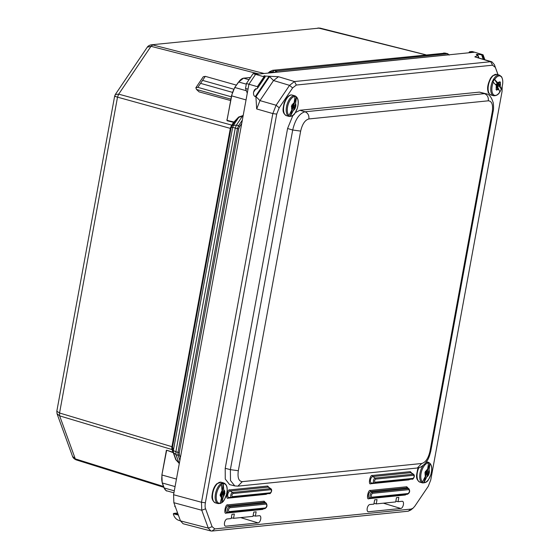 <?xml version="1.0" encoding="UTF-8"?>
<svg xmlns="http://www.w3.org/2000/svg" width="559" height="559" viewBox="0 0 559 559"><rect width="100%" height="100%" fill="white"/><g stroke="black" fill="none" stroke-linecap="round" stroke-linejoin="round"><path stroke-width="0.84" d="M115.322 94.485L118.697 94.15L151 46.313L147.29 47.152L115.322 94.485L114.651 96.134L56.822 411.214L59.547 413.003L117.516 97.154C114.651 96.316 113.966 95.987 115.468 96.162M166.254 451.127L166.61 450.184L172.934 452.224L173.416 453.083L171.955 449.534L59.645 415.875L57.032 413.709L72.551 456.396L75.283 458.862L59.645 415.875L59.547 413.003L171.941 446.697L230.462 127.683L233.487 122.288L234.347 122.044L233.487 122.288L227.073 120.737L227.199 120.395L233.606 121.953M151.189 44.818L319.657 28.069L151.189 44.818M230.601 100.529L199.067 91.865L196.482 89.454L195.86 87.742L203.287 76.737L205.293 76.345L236.359 85.115M230.853 99.153L196.482 89.454M246.037 99.914L231.699 95.868L227.171 119.2M172.57 450.079L171.844 449.254L171.802 447.284L171.941 446.697L172.549 446.948L231.112 127.732L232.195 125.237L118.697 94.15L117.516 97.154L230.986 128.563M172.934 452.538L166.61 450.184M166.289 451.26L161.886 474.919L166.61 450.498L166.289 451.26L166.61 450.498L166.289 451.26L166.135 450.806M238.42 82.201L234.696 87.574L231.475 95.757L234.696 87.574L238.707 82.005L246.309 84.15M195.86 87.742L197.865 87.351L205.293 76.345M231.286 96.784L197.865 87.351M234.228 121.722L238.672 117.027L243.179 115.524M231.251 125.579L236.443 125.125L242.879 115.447M230.462 127.683L232.691 127.263L233.522 125.16L238.791 117.348L243.109 115.874M171.802 447.284L172.382 447.738L172.438 449.702L171.844 449.254M173.423 452.517L176.001 459.61L179.013 463.062L175.966 454.67L173.437 452.545L172.424 449.674L173.416 452.49M179.313 463.474L175.778 459.701L173.416 453.083M202.568 80.384L233.732 89.181M232.369 92.34L200.562 83.361M238.672 117.027L232.195 125.237M268.103 73.089L269.738 71.615L268.278 73.075M271.842 72.712L272.464 71.79L269.333 72.118L268.718 73.026M172.549 446.948L173.36 450.533L175.861 451.798L235.262 128.123L232.691 127.263L173.36 450.533L173.444 452.573M173.451 452.594L175.778 459.701M272.68 70.301L445.202 53.133L272.715 70.294L269.738 71.615M179.9 460.302L178.083 455.305L177.979 452.434L237.393 128.717L238.574 125.712L236.443 125.125L235.262 128.123L238.7 128.891L239.615 126.565L238.574 125.712L242.327 120.157M274.546 72.439L276.391 70.965L447.752 53.706L445.202 53.133L447.382 53.678L448.367 54.866M492.283 111.723L493.136 111.388C493.639 109.725 493.688 106.923 493.297 102.982C491.494 97.154 489.146 94.101 486.239 93.828L484.457 93.653L305.018 111.793C299.324 113.4 295.222 119.472 292.699 130.023L230.371 469.644L230.497 480.53L234.766 485.911L237.903 486.148L242.299 481.641C238.728 481.327 237.4 477.693 238.323 470.72L300.658 131.099C302.3 124.056 305.039 120.01 308.868 118.948L488.307 100.809C491.885 101.116 493.213 104.757 492.283 111.723L429.955 451.344C428.306 458.387 425.567 462.44 421.745 463.495L242.299 481.641M292.916 115.392L287.585 128.493L225.214 468.316L225.263 479.042L229.602 484.583L234.682 485.89M486.246 93.821L479.447 92.109L299.897 110.263L295.292 112.673M258.132 522.917A3.717 1.81 105.8 0 0 260.634 519.444A3.717 1.81 105.8 0 0 259.788 515.726A3.717 1.81 105.8 0 0 259.46 515.705L255.365 516.118L256.148 511.827L253.786 512.065L252.996 516.362L233.55 518.326L234.333 514.035L231.971 514.273L231.181 518.563L227.087 518.976A3.717 1.81 105.8 0 0 224.599 522.413A3.717 1.81 105.8 0 0 225.396 526.159A3.717 1.81 105.8 0 0 225.766 526.187L258.132 522.917L240.649 517.606M374.663 499.844L373.873 504.134L369.779 504.553A3.717 1.81 105.8 0 0 367.291 507.991A3.717 1.81 105.8 0 0 368.095 511.73A3.717 1.81 105.8 0 0 368.458 511.764L400.831 508.487A3.717 1.81 105.8 0 0 403.325 505.015A3.717 1.81 105.8 0 0 402.48 501.304A3.717 1.81 105.8 0 0 402.152 501.276L398.057 501.696L398.846 497.398L396.478 497.643L395.695 501.933L376.242 503.897L377.032 499.606L374.663 499.844M502.178 86.47L502.08 91.32L430.744 480.006L428.264 486.302L414.827 506.188L413.101 508.138L411.103 509.074L214.88 528.912L212.099 526.683L205.586 508.816C205.027 507.572 204.95 505.567 205.37 502.793L276.712 114.106L279.193 107.803L292.623 87.924L296.347 85.038L492.57 65.2L495.358 67.422L498.02 74.738M253.15 515.552L255.365 516.118M233.55 518.326L231.328 517.753M376.242 503.897L374.027 503.331M398.057 501.696L395.842 501.123M498.055 74.752L494.38 64.648L491.864 61.811L490.69 61.707L294.467 81.544L289.541 85.359L276.104 105.239L272.827 113.575L201.485 502.261L201.771 510.241L208.283 528.108L210.918 530.973L211.966 531.05L408.189 511.212L410.837 509.983L413.101 508.138M265.022 76.772L257.496 88.133L265.071 76.925L263.757 76.01L278.466 76.716L273.54 80.531L259.97 100.613L256.686 108.949L255.903 96.826L255.26 96.644C253.863 96.029 253.297 94.541 253.569 92.179L254.436 89.803L256.972 88.685M484.234 59.485L482.578 54.936L482.913 54.74L474.619 52.211L258.188 74.095L255.694 73.39L253.094 73.648L246.421 83.522L257.357 86.652L257.636 87.407M258.188 74.095L255.589 74.354L248.923 84.227L173.576 494.736L173.863 502.716L180.48 520.89L183.114 523.755L210.918 530.973M491.864 61.811L474.829 56.864L477.987 55.397L476.268 54.642L477.009 54.293L481.592 54.775L483.43 59.24M482.578 54.936L481.83 54.852M482.913 54.74L484.688 59.624M253.094 73.648L264.687 76.967M269.662 76.464L255.903 96.826M246.421 83.522L245.52 88.441L248.014 89.147M269.613 76.45L255.861 96.805M180.466 520.848L179.013 520.422A8.818 7.553 84.2 0 1 173.353 513.98A0.475 0.405 84.2 0 1 173.346 513.763L178.363 515.077M478.881 57.85L477.987 55.397M474.619 52.211L472.124 51.505L469.525 51.77L472.027 52.476M469.525 51.77L468.833 52.798M245.52 88.441L247.267 93.241M175.219 506.433L174.715 506.286A0.475 0.405 84.2 0 1 174.799 506.091A8.818 7.553 84.2 0 1 174.995 505.825M175.267 506.838L174.715 506.286L175.142 506.81M178.139 514.448L174.066 513.379L173.346 513.763L177.615 513.022M500.179 86.296L501.255 89.188A10.418 5.08 -74.2 0 1 499.879 91.907L499.942 91.781A10.048 4.905 -74.2 0 1 493.017 94.143A10.048 4.905 -74.2 0 1 493.29 82.257L492.982 82.026A10.418 5.08 -74.2 0 1 494.359 79.308L494.659 79.532A10.048 4.905 -74.2 0 1 501.591 77.17A10.048 4.905 -74.2 0 1 501.311 89.063L498.279 84.919L499.46 85.254L500.179 86.296A3.92 1.915 105.8 0 0 500.235 83.172L500.48 82.578L499.851 81.677L499.606 82.271A3.92 1.915 105.8 0 0 497.783 82.858L494.659 79.532M499.879 91.907L498.013 87.917L496.986 89.608A3.92 1.915 105.8 0 0 498.81 89.014M493.29 82.257L496.413 85.583A3.92 1.915 105.8 0 0 496.357 88.706L496.015 89.272L496.644 90.174L496.986 89.608M496.357 88.706L497.14 86.624L496.413 85.583M497.783 82.858L498.516 83.906L497.335 83.57L498.586 83.962L499.606 82.271M500.48 82.578L499.585 82.327M500.235 83.172L499.501 84.633L498.321 84.297L498.502 83.934M497.335 83.57L494.359 79.308M496.413 85.275L497.538 85.527L498.195 86.47L497.824 87.281L496.846 86.205M496.671 85.953L496.057 84.493L496.406 83.927L497.098 84.898L496.022 84.654M497.789 83.738L497.098 84.898M498.265 83.871L497.552 85.275L496.106 84.835M497.922 87.931L496.902 87.637L498.013 87.917M498.321 84.297L498.279 84.919M499.46 85.254L499.501 84.633M428.543 463.069L428.474 462.67A10.418 5.08 -74.2 0 1 429.92 463.313L429.99 463.718A10.048 4.905 -74.2 0 1 430.751 474.843A10.048 4.905 -74.2 0 1 423.946 482.578L423.652 482.878A10.418 5.08 -74.2 0 1 422.206 482.228L422.499 481.928A10.048 4.905 -74.2 0 1 421.731 470.804A10.048 4.905 -74.2 0 1 428.543 463.069L427.607 469.385A3.92 1.915 105.8 0 0 425.811 471.447L425.455 471.3L424.889 473.082L425.245 473.228A3.92 1.915 105.8 0 0 425.427 476.184L422.499 481.928M423.946 482.578L426.873 476.827A3.92 1.915 105.8 0 0 428.662 474.759L429.235 472.984A3.92 1.915 105.8 0 0 429.053 470.028L429.99 463.718M428.662 474.759L426.692 474.074L426.356 474.43L427.537 474.766L426.873 476.827M423.652 482.878L426.356 474.43M429.053 470.028L428.39 472.096L427.209 471.761L429.92 463.313M426.706 474.081L427.859 474.402L428.362 472.788M425.63 473.361L425.245 473.228M425.811 471.447L426.594 471.796L425.406 471.461M425.182 472.173L426.496 472.46L427.607 469.385M425.427 476.184L426.021 473.578M427.537 474.766L427.873 474.409M426.496 472.46L427.376 472.851L427.097 473.746L425.665 473.159L427.237 473.606M426.07 473.487L425.665 473.159M425.623 473.396L424.98 472.795M425.266 471.908L425.909 472.194M426.168 471.677L425.916 472.201M427.209 471.761L427.279 472.299M425.413 471.468L426.594 471.796M428.46 472.634L428.39 472.096M295.033 96.588L294.963 96.183A10.418 5.08 -74.2 0 1 296.41 96.826L296.48 97.231A10.048 4.905 -74.2 0 1 297.255 108.348A10.048 4.905 -74.2 0 1 290.449 116.09L290.156 116.391A10.418 5.08 -74.2 0 1 288.71 115.748L289.003 115.447A10.048 4.905 -74.2 0 1 288.227 104.33A10.048 4.905 -74.2 0 1 295.033 96.588L294.104 102.898A3.92 1.915 105.8 0 0 292.315 104.966L291.959 104.819L291.386 106.601L291.742 106.748A3.92 1.915 105.8 0 0 291.924 109.697L289.003 115.447M290.449 116.09L293.377 110.34A3.92 1.915 105.8 0 0 295.166 108.271L295.732 106.49A3.92 1.915 105.8 0 0 295.55 103.541L296.48 97.231M293.398 110.27L295.138 108.257L293.195 107.587L292.86 107.943L294.034 108.278L293.377 110.34M290.156 116.391L292.86 107.943M295.55 103.541L294.893 105.609L293.713 105.274L296.41 96.826M293.195 107.587L294.355 107.915L294.866 106.294M291.924 109.697L292.588 107.635L291.742 106.748M292.315 104.966L293.091 105.316M293.105 105.323L294.104 102.898M294.034 108.278L294.376 107.922M293.112 105.323L292.525 105.63M291.686 105.686L292.972 105.756M293 105.972L293.88 106.364L293.741 107.118L292.168 106.671L292.539 107.104M292.119 106.916L291.484 106.315M291.77 105.427L292.406 105.714M292.671 105.197L292.42 105.714M293.713 105.274L293.782 105.812M294.956 106.147L294.893 105.609M221.455 484.632L221.301 484.234A10.418 5.08 -74.2 0 1 223.034 483.402L223.195 483.801A10.048 4.905 -74.2 0 1 227.101 490.914A10.048 4.905 -74.2 0 1 221.909 502.38L221.706 502.681A10.418 5.08 -74.2 0 1 219.973 503.505L220.176 503.212A10.048 4.905 -74.2 0 1 216.27 496.099A10.048 4.905 -74.2 0 1 221.455 484.632L222.042 490.851A3.92 1.915 105.8 0 0 220.686 493.89L220.274 494.058L220.148 495.812L220.567 495.644A3.92 1.915 105.8 0 0 221.581 497.552L220.176 503.212M221.909 502.38L223.314 496.72A3.92 1.915 105.8 0 0 224.669 493.681L224.795 491.927A3.92 1.915 105.8 0 0 223.775 490.019L223.195 483.801M224.669 493.681L223.74 494.128L222.559 493.793L222.279 494.352L223.46 494.687L223.314 496.72M222.559 493.793L223.866 493.171L224.991 493.492M221.706 502.681L222.279 494.352M223.775 490.019L223.642 492.06L222.461 491.724L223.034 483.402M222.461 491.724L223.768 492.388L224.795 491.927M223.866 493.171L223.921 492.346M220.218 494.918L221.504 495.204L220.567 495.644M220.658 493.904L221.161 494.058L220.686 493.89L221.902 492.884L222.042 490.851M221.581 497.552L221.825 493.723L221.371 493.569M223.46 494.687L223.74 494.128M221.909 492.835L222.978 492.332L222.999 492.996L221.825 493.723M221.147 495.064L221.161 494.058M221.119 494.065L220.246 494.477M222.587 492.053L223.691 492.325M221.504 495.204L220.421 494.855M259.013 74.012L151 46.313L152.775 44.944L264.134 73.495M227.073 120.737L226.926 119.563M76.611 459.924L75.283 458.862L163.514 486.491M425.741 54.824L318.029 27.95M250.495 77.491L243.64 78.19L249.007 79.699M227.206 119.367L231.531 95.806M162.229 482.55L162.396 483.004A11.893 5.8 105.8 0 1 162.11 475.031L176.448 479.084M243.64 78.19A11.893 5.8 105.8 0 0 238.707 82.005L243.507 78.176A0.475 0.405 84.2 0 1 243.64 78.19M243.354 78.232A0.475 0.405 84.2 0 1 243.507 78.176L250.516 77.47M227.052 119.85L231.699 95.868A11.893 5.8 -74.2 0 1 234.976 87.532L246.358 90.747M164.032 487.518L162.396 483.004L175.072 486.582M179.02 463.383L179.369 463.18M166.303 450.834L161.886 474.919L162.18 482.822L163.99 487.79C165.841 490.46 166.771 491.466 166.778 490.83A11.893 5.8 -74.2 0 1 164.199 487.972L174.296 490.823M448.032 54.831L277.033 72.118L276.391 70.965L274.238 70.413L272.464 71.79L274.811 72.411M276.677 72.223L277.033 72.118M241.726 123.441L239.615 126.565M238.7 128.891L179.285 452.615L175.861 451.798L175.966 454.67L178.083 455.305L179.362 454.851L179.285 452.615M179.362 454.851L180.382 457.653M300.658 131.099L292.699 130.023L287.585 128.493M225.214 468.316L230.371 469.644L238.323 470.72M493.136 111.388L430.807 451.008C428.823 459.009 427.817 459.952 424.917 463.767C421.717 466.758 419.194 468.169 417.342 468.002L421.745 463.495M430.807 451.008L429.955 451.344M479.447 92.109L484.457 93.653C487.378 94.883 488.657 97.266 488.307 100.809M299.897 110.263L305.018 111.793C307.932 113.03 309.218 115.413 308.868 118.948M408.196 488.266L406.756 486.763L370.407 490.439C368.095 489.237 366.04 500.41 368.898 498.684L405.24 495.008L406.428 494.352M265.532 502.688L264.086 501.185L227.744 504.861C225.424 503.659 223.369 514.839 226.227 513.106L262.569 509.438L263.757 508.774M269.117 487.56L267.677 486.057L229.672 489.901C227.359 488.699 225.305 499.879 228.163 498.146L266.161 494.31L267.23 493.758M411.787 473.138L410.341 471.635L372.343 475.478C370.023 474.277 367.976 485.45 370.827 483.724L408.832 479.881L409.901 479.336M405.575 494.435A0.95 0.818 -95.8 0 0 405.24 495.008M368.898 498.684A0.95 0.818 84.2 0 1 369.59 497.964M370.407 490.439A0.95 0.818 -95.8 0 0 370.841 491.494A3.333 1.628 105.8 0 0 368.549 494.834A3.333 1.628 105.8 0 0 369.583 497.964A3.333 1.628 105.8 0 0 369.653 497.957L370.924 497.929M406.756 486.763A0.95 0.818 -95.8 0 0 407.183 487.825L370.841 491.494L372.077 492.276L408.419 488.601L407.183 487.825A3.333 1.628 105.8 0 1 407.721 487.951L408.888 488.713A2.914 1.418 -74.2 0 0 408.419 488.601A0.95 0.818 -95.8 0 1 408.853 489.656C409.824 490.823 409.586 492.116 408.14 493.527L371.798 497.203A0.95 0.818 84.2 0 1 371.036 497.922A2.914 1.418 -74.2 0 1 370.98 497.929A2.914 1.418 -74.2 0 1 370.079 495.19A2.914 1.418 -74.2 0 1 372.077 492.276A0.95 0.818 -95.8 0 1 372.504 493.331L408.853 489.656M262.912 508.858A0.95 0.818 -95.8 0 0 262.569 509.438M226.227 513.106A0.95 0.818 84.2 0 1 226.926 512.386A3.333 1.628 105.8 0 0 226.982 512.386L228.254 512.351M227.744 504.861A0.95 0.818 -95.8 0 0 228.17 505.923A3.333 1.628 105.8 0 0 225.885 509.263A3.333 1.628 105.8 0 0 226.912 512.386L228.31 512.351A2.914 1.418 -74.2 0 1 227.408 509.619A2.914 1.418 -74.2 0 1 229.407 506.699L228.17 505.923L264.512 502.248A0.95 0.818 -95.8 0 1 264.086 501.185M265.05 502.373A3.333 1.628 105.8 0 0 264.512 502.248L265.749 503.023A2.914 1.418 -74.2 0 1 266.217 503.135L265.05 502.373M266.377 493.842A0.95 0.818 -95.8 0 0 266.161 494.31M228.163 498.146A0.95 0.818 84.2 0 1 228.855 497.426A3.333 1.628 105.8 0 0 228.917 497.426L231.531 497.356M229.672 489.901A0.95 0.818 -95.8 0 0 230.098 490.963A3.333 1.628 105.8 0 0 227.813 494.303A3.333 1.628 105.8 0 0 228.848 497.426L231.58 497.356A2.509 1.223 -74.2 0 1 230.804 495.001A2.509 1.223 -74.2 0 1 232.53 492.486L230.098 490.963L268.103 487.12A0.95 0.818 -95.8 0 1 267.677 486.057M268.641 487.245A3.333 1.628 105.8 0 0 268.103 487.12L270.528 488.643A2.509 1.223 -74.2 0 1 270.933 488.741L268.641 487.245M409.048 479.419A0.95 0.818 -95.8 0 0 408.832 479.881M370.827 483.724A0.95 0.818 84.2 0 1 371.525 483.004A3.333 1.628 105.8 0 0 371.581 482.997L374.202 482.934M372.343 475.478A0.95 0.818 -95.8 0 0 372.769 476.534A3.333 1.628 105.8 0 0 370.484 479.874A3.333 1.628 105.8 0 0 371.518 483.004L374.25 482.934A2.509 1.223 -74.2 0 1 373.475 480.579A2.509 1.223 -74.2 0 1 375.194 478.057L372.769 476.534L410.774 472.697A0.95 0.818 -95.8 0 1 410.341 471.635M411.305 472.823A3.333 1.628 105.8 0 0 410.774 472.697L413.199 474.214A2.509 1.223 -74.2 0 1 413.604 474.311L411.305 472.823M225.766 526.187L225.074 525.977M400.831 508.487L383.341 503.177M368.458 511.764L367.766 511.555M276.712 114.106L272.827 113.575L256.686 108.949M173.576 494.736L201.485 502.261L205.37 502.793M173.863 502.716L201.771 510.241L205.586 508.816M180.48 520.89L208.283 528.108L212.099 526.683M211.966 531.05L214.88 528.912M408.189 511.212L411.103 509.074M494.38 64.648L495.358 67.422M474.829 56.864L490.69 61.707L492.57 65.2M278.466 76.716L294.467 81.544L296.347 85.038M269.522 76.583L273.54 80.531L289.541 85.359L292.623 87.924M255.952 96.665L259.97 100.613L276.104 105.239L279.193 107.803M369.583 497.964L407.434 494.247A0.95 0.818 -95.8 0 1 407.385 494.247L371.141 497.915M265.469 507.949L229.127 511.625C228.149 510.458 228.386 509.172 229.84 507.754L266.182 504.085C267.153 505.252 266.923 506.538 265.469 507.949A0.95 0.818 -95.8 0 1 264.714 508.676L228.477 512.337M229.84 507.754A0.95 0.818 -95.8 0 0 229.407 506.699L265.749 503.023A0.95 0.818 -95.8 0 1 266.182 504.085M270.388 492.786L232.39 496.63C231.608 495.7 231.796 494.673 232.956 493.541L270.954 489.698C271.737 490.634 271.548 491.661 270.388 492.786A0.95 0.818 -95.8 0 1 269.634 493.513L231.74 497.342M232.956 493.541A0.95 0.818 -95.8 0 0 232.53 492.486L270.528 488.643A0.95 0.818 -95.8 0 1 270.954 489.698M413.604 474.311C415.819 476.317 412.249 480.209 412.353 479.084A0.95 0.818 -95.8 0 0 413.059 478.364L375.061 482.207A0.95 0.818 84.2 0 1 374.355 482.927L412.353 479.084A0.95 0.818 -95.8 0 1 412.304 479.091L374.404 482.92M375.061 482.207C374.278 481.278 374.467 480.244 375.627 479.119A0.95 0.818 -95.8 0 0 375.194 478.057L413.199 474.214A0.95 0.818 -95.8 0 1 413.625 475.276C414.408 476.205 414.219 477.239 413.059 478.364M408.888 488.713C410.243 491.095 409.754 492.94 407.434 494.247A0.95 0.818 -95.8 0 0 408.14 493.527M371.798 497.203C370.82 496.036 371.057 494.743 372.504 493.331M229.127 511.625A0.95 0.818 84.2 0 1 228.421 512.344L264.763 508.669C267.09 507.369 267.572 505.518 266.217 503.135M232.39 496.63A0.95 0.818 84.2 0 1 231.685 497.349L269.69 493.506C269.578 494.631 273.148 490.739 270.933 488.741M375.627 479.119L413.625 475.276M257.357 86.652L263.953 76.883M264.498 75.772L264.065 76.415M255.784 88.671L253.632 91.858M269.026 76.269L255.26 96.644M253.569 92.179L255.987 88.615M264.183 76.471L264.673 75.758M477.009 54.293L477.344 55.201M477.54 55.264L477.183 54.272M481.592 54.775L483.186 59.163M478.036 55.523L478.273 57.668M490.991 94.995A10.705 5.22 -74.2 0 1 488.887 83.27A10.705 5.22 -74.2 0 1 496.818 74.403M493.646 95.75A10.705 5.22 -74.2 0 1 491.529 84.025A10.705 5.22 -74.2 0 1 499.46 75.144L496.818 74.396L492.493 75.856L490.627 78.127C487.825 83.71 486.973 88.154 488.063 91.459C487.902 92.514 488.88 93.695 490.998 95.002L493.646 95.75C496.469 95.841 498.558 94.541 499.928 91.865M496.392 88.643L496.441 85.618M498.782 88.979L497.021 89.545M496.776 87.875L497.727 88.147M500.207 83.235L500.158 86.261M497.81 82.9L499.578 82.334M498.195 86.47L496.818 86.163M498.181 86.715L497.21 86.421M425.679 462.866A10.705 5.22 -74.2 0 1 428.404 462.314C432.596 464.263 432.226 469.902 430.668 475.171C428.432 479.28 428.334 482.815 422.583 482.913L419.942 482.165A10.705 5.22 -74.2 0 1 418.048 469.714A10.705 5.22 -74.2 0 1 418.789 467.743M422.583 482.913A10.705 5.22 -74.2 0 1 420.689 470.461A10.705 5.22 -74.2 0 1 423.037 465.549M428.634 474.745L426.894 476.757M429.032 470.105L429.2 472.97M425.846 471.468L427.586 469.455M425.448 476.107L425.28 473.242M426.468 472.243L426.021 472.117M427.376 472.851L425.126 472.362M427.404 473.068L425.106 472.411M284.545 103.24A10.705 5.22 -74.2 0 1 292.259 95.079C289.45 94.247 286.725 96.938 284.07 103.142C283.238 108.327 281.352 112.499 286.446 115.685A10.705 5.22 -74.2 0 1 284.545 103.24M294.9 95.827C299.093 97.776 298.723 103.401 297.171 108.677C294.935 112.792 294.845 116.328 289.087 116.426A10.705 5.22 -74.2 0 1 287.186 103.988A10.705 5.22 -74.2 0 1 294.9 95.827L292.259 95.079M295.529 103.618L295.704 106.476M292.343 104.98L294.083 102.968M291.952 109.627L291.777 106.762M293.88 106.364L291.623 105.875M293.908 106.58L291.609 105.924M293.741 107.118L292.161 106.664M292.133 106.881L292.574 107.007M212.525 495.309A10.705 5.22 -74.2 0 1 221.203 482.249L216.871 483.71C214.321 486.113 212.727 489.88 212.099 495.001C211.491 498.516 212.588 501.13 215.383 502.848A10.705 5.22 -74.2 0 1 212.525 495.309M223.845 482.997C227.786 484.828 227.625 489.754 226.451 494.729C224.341 499.327 224.019 503.484 218.024 503.596A10.705 5.22 -74.2 0 1 215.173 496.057A10.705 5.22 -74.2 0 1 223.845 482.997L221.203 482.249M224.634 493.702L223.321 496.651M223.775 490.096L224.753 491.948M220.728 493.876L222.042 490.921M221.588 497.482L220.609 495.63M222.999 492.996L222.077 492.759M222.887 493.22L221.902 492.884M220.973 493.758L221.713 493.946M151.196 44.818C149.309 45.265 148.009 46.041 147.29 47.152M56.822 411.214L57.032 413.709M72.551 456.396C72.991 457.835 74.2 458.995 76.178 459.882L163.815 487.329M425.93 54.81L320.021 28.097M166.778 490.83L173.926 492.842M443.643 53.014L445.572 53.154M449.156 55.103L447.752 53.706M417.349 468.002L237.903 486.148M173.863 513.379L177.608 513.001M483.088 54.838L484.849 59.673M257.364 88.483L265.197 76.883M499.46 75.144L501.486 76.66C503.268 79.86 503.212 84.018 501.311 89.133M497.133 84.919L496.022 84.675M419.942 482.165C414.855 478.979 416.734 474.808 417.573 469.616L418.223 467.869M428.404 462.314L426.489 461.769M289.087 116.426L286.446 115.685M218.024 503.596L215.383 502.848"/></g></svg>
